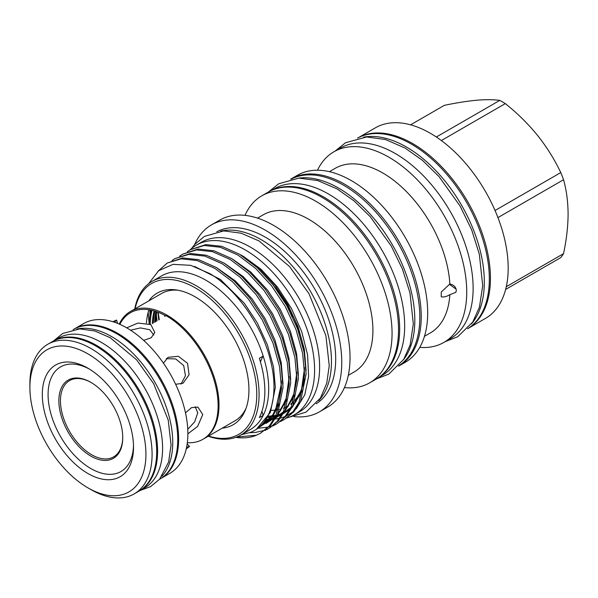 <?xml version="1.0" encoding="UTF-8"?>
<svg xmlns="http://www.w3.org/2000/svg" width="598" height="598" viewBox="0 0 598 598"><rect width="100%" height="100%" fill="white"/><g stroke="black" fill="none" stroke-linecap="round" stroke-linejoin="round"><path stroke-width="0.9" d="M29.9 387.369L29.9 383.819A86.396 49.881 60 0 1 47.795 344.261A86.396 49.881 60 0 1 90.993 348.544A86.396 49.881 60 0 1 147.437 424.677A86.396 49.881 60 0 1 134.191 493.911A86.396 49.881 60 0 1 90.993 489.627L87.913 487.848A82.046 47.369 60 0 1 29.9 387.369A82.046 47.369 60 0 1 87.913 353.874A82.046 47.369 60 0 1 145.927 454.36A82.046 47.369 60 0 1 87.913 487.848L90.993 489.627M47.795 344.261L52.415 341.6A86.396 49.881 60 0 1 95.613 345.876A86.396 49.881 60 0 1 152.049 422.009A86.396 49.881 60 0 1 138.811 491.242L134.191 493.911M42.309 394.538A64.494 37.233 -120 0 0 87.913 473.519A64.494 37.233 -120 0 0 133.518 447.192A64.494 37.233 -120 0 0 87.913 368.204A64.494 37.233 -120 0 0 42.309 394.538M89.379 369.078A60.413 34.878 -120 0 0 48.087 394.538A60.413 34.878 -120 0 0 90.089 468.107A60.413 34.878 -120 0 0 133.489 445.488M58.858 400.757A45.171 26.08 -120 0 0 90.799 456.08A45.171 26.08 -120 0 0 122.74 437.639A45.171 26.08 -120 0 0 90.799 382.316A45.171 26.08 -120 0 0 58.858 400.757M91.202 382.548A44.043 25.43 -120 0 0 60.45 400.757A44.043 25.43 -120 0 0 91.397 454.585A44.043 25.43 -120 0 0 122.74 437.175M52.856 341.346A86.396 49.881 60 0 1 53.297 341.084L58.298 338.199A86.396 49.881 60 0 1 101.496 342.475A86.396 49.881 60 0 1 157.939 418.615A86.396 49.881 60 0 1 144.694 487.841L139.693 490.734A86.396 49.881 60 0 1 139.252 490.98M53.297 341.084A86.396 49.881 60 0 1 96.495 345.367A86.396 49.881 60 0 1 152.939 421.5A86.396 49.881 60 0 1 139.693 490.734M161.879 476.314A86.396 49.881 -120 0 0 165.773 405.668A86.396 49.881 -120 0 0 111.654 336.614A86.396 49.881 -120 0 0 76.873 329.079M159.524 479.282L159.86 479.088A86.396 49.881 -120 0 0 173.099 409.862A86.396 49.881 -120 0 0 116.662 333.721A86.396 49.881 -120 0 0 73.464 329.446L73.128 329.64M398.567 366.155A107.946 62.327 -120 0 0 398.873 365.983L405.339 362.246A107.946 62.327 -120 0 0 421.882 275.745A107.946 62.327 -120 0 0 351.362 180.626A107.946 62.327 -120 0 0 297.393 175.274L290.927 179.011A107.946 62.327 -120 0 0 290.628 179.183M398.873 365.983A107.946 62.327 -120 0 0 415.416 279.483A107.946 62.327 -120 0 0 344.897 184.356A107.946 62.327 -120 0 0 290.927 179.011M424.475 336.308L430.328 332.929A95.052 54.874 -120 0 0 449.853 294.657C446.676 296.601 443.806 297.326 441.249 296.825L441.249 292.048L449.853 283.99A95.052 54.874 -120 0 0 382.802 173.001A95.052 54.874 -120 0 0 335.276 168.292L329.423 171.678M419.766 347.378A110.047 63.538 -120 0 0 443.948 342.377A110.047 63.538 -120 0 0 460.811 254.195A110.047 63.538 -120 0 0 388.924 157.229A110.047 63.538 -120 0 0 333.901 151.78A110.047 63.538 -120 0 0 317.486 170.221M449.853 283.99C453.777 284.865 455.938 286.995 456.326 290.389L455.855 292.347L449.853 294.657M456.184 289.23L449.382 284.282M443.948 342.377L450.331 338.692A110.047 63.538 -120 0 0 467.202 250.51A110.047 63.538 -120 0 0 395.308 153.537A110.047 63.538 -120 0 0 340.292 148.087L333.901 151.78M357.514 138.101A110.099 63.567 60 0 1 411.476 144.163A110.099 63.567 60 0 1 483.102 240.194A110.099 63.567 60 0 1 467.591 328.765M363.674 137.144A110.099 63.567 60 0 1 406.468 147.048A110.099 63.567 60 0 1 474.999 233.855A110.099 63.567 60 0 1 471.501 323.907M468.227 328.362L485.397 318.45A110.047 63.538 -120 0 0 502.26 230.267A110.047 63.538 -120 0 0 430.373 133.294A110.047 63.538 -120 0 0 375.35 127.845L358.187 137.757M468.369 328.265A110.047 63.538 -120 0 0 484.32 239.858A110.047 63.538 -120 0 0 412.627 143.542A110.047 63.538 -120 0 0 358.329 137.682M403.538 359.667A107.76 62.214 -120 0 0 405.13 271.574A107.76 62.214 -120 0 0 338.625 188.131A107.76 62.214 -120 0 0 298.723 178.122M399.083 365.587A107.76 62.214 -120 0 0 413.584 278.743A107.76 62.214 -120 0 0 343.626 185.245A107.76 62.214 -120 0 0 291.376 179.026M271.522 190.433L274.587 188.662A107.76 62.214 60 0 1 328.466 193.999A107.76 62.214 60 0 1 398.866 288.954A107.76 62.214 60 0 1 382.346 375.305L379.274 377.076M273.099 189.768A107.76 62.214 60 0 1 323.466 196.884A107.76 62.214 60 0 1 392.901 288.737A107.76 62.214 60 0 1 380.642 376.037M290.77 404.263A87.129 50.307 -120 0 0 293.035 402.551M294.807 400.944A87.129 50.307 -120 0 0 299.434 395.263M271.238 410.355A87.129 50.307 -120 0 0 275.626 410.116M277.173 409.899A87.129 50.307 -120 0 0 278.227 409.712M279.558 409.413A87.129 50.307 -120 0 0 281.583 408.853M283.355 408.232A87.129 50.307 -120 0 0 285.164 407.462M286.629 406.73A87.129 50.307 -120 0 0 287.444 406.274A87.129 50.307 -120 0 0 288.505 405.638M291.024 403.844A87.129 50.307 -120 0 0 293.274 401.856M295.18 399.838A87.129 50.307 -120 0 0 302.162 387.541M302.633 386.166A87.129 50.307 -120 0 0 304.464 378.721M305.13 358.494A87.129 50.307 -120 0 0 274.392 286.621M266.708 419.101L269.399 419.265M275.177 419.063L279.505 418.346M280.582 418.077L285.179 416.507M286.427 415.946L293.304 411.544M296.339 408.688L304.778 394.815L308.62 376.426L307.581 354.853L301.721 331.673L291.48 308.546L277.599 287.234L261.147 269.369L243.393 256.355L240.261 254.666M190.373 249.695L205.787 244.612L221.723 246.346L239.447 254.172L257.162 267.583L273.099 284.954L286.786 305.533L297.565 328.81L304.165 352.461L306.116 374.094L300.562 401.355L293.91 411.753L285.052 419.063L292.392 412.635L299.045 402.237L304.599 374.968L302.64 353.343L296.047 329.692L285.261 306.415L271.582 285.829L255.645 268.457L237.929 255.047L220.206 247.221L204.269 245.486L190.373 249.695L187.391 251.653M284.289 419.49L281.06 421.029M280.35 421.56L283.534 419.938M182.674 254.135L198.095 249.052L214.032 250.786L231.747 258.613L249.471 272.023L265.407 289.395L279.087 309.981L289.873 333.258L296.466 356.909L298.424 378.534L292.871 405.803L286.21 416.201L277.352 423.504L284.693 417.075L291.346 406.677L296.9 379.416L294.949 357.783L288.356 334.133L277.569 310.855L263.882 290.277L247.946 272.905L230.23 259.487L212.507 251.661L196.57 249.934L182.674 254.135L179.692 256.101M276.59 423.937L273.361 425.477M272.539 425.806L269.078 426.935M268.196 427.166L257.82 428.265M272.658 426.008L275.835 424.386M174.982 258.583L190.396 253.5L206.332 255.234L224.056 263.06L241.771 276.47L257.708 293.842L271.387 314.421L282.174 337.698L288.774 361.349L290.725 382.982L285.171 410.243L278.519 420.641L269.661 427.951L276.994 421.515L283.654 411.125L289.208 383.856L287.249 362.224L280.656 338.573L269.87 315.303L256.191 294.717L240.254 277.345L222.531 263.935L204.815 256.108L188.878 254.374L174.982 258.583L171.992 260.541M268.891 428.377L265.669 429.917M264.847 430.246L255.144 432.511L249.725 432.698M264.959 430.448L268.136 428.826M167.283 263.023L182.696 257.94L198.641 259.674L216.356 267.5L234.072 280.911L250.009 298.282L263.696 318.869L274.482 342.146L281.075 365.797L283.026 387.422L277.472 414.691L270.819 425.088L260.444 433.273L269.302 425.963L275.955 415.565L281.509 388.296L279.558 366.671L272.957 343.02L262.171 319.743L248.491 299.164L232.555 281.793L214.839 268.375L197.116 260.549L181.179 258.814L167.283 263.023L157.917 271.29M235.762 437.362A97.011 56.01 -120 0 0 256.46 435.239L260.444 433.273M159.292 319.661L158.134 312.246M150.18 314.451L149.859 310.526M208.231 436.234A88.713 51.219 -120 0 0 240.71 435.082L250.33 429.528A88.713 51.219 -120 0 0 263.195 415.416A88.713 51.219 -120 0 0 263.195 356.057A88.713 51.219 -120 0 0 205.974 280.268A88.713 51.219 -120 0 0 161.617 275.88L151.997 281.434A88.713 51.219 -120 0 0 134.759 308.979M148.558 283.758L158.664 270.685L173.121 264.346L190.687 265.325L209.823 273.6C236.098 289.103 261.446 324.579 270.087 358.942C279.453 393.477 271.574 424.146 250.637 432.332L241.353 434.709M236.703 437.011L256.46 435.239M240.71 435.082A88.713 51.219 -120 0 0 254.307 363.995A88.713 51.219 -120 0 0 196.353 285.822A88.713 51.219 -120 0 0 151.997 281.434M261.894 411.424A81.634 47.13 -120 0 0 263.195 415.416L259.345 417.636A88.713 51.219 60 0 0 259.345 358.284L263.195 356.057A81.634 47.13 -120 0 0 260.451 361.947M208.567 436.039A87.076 50.277 -120 0 0 256.407 386.495A87.076 50.277 -120 0 0 195.202 287.825A87.076 50.277 -120 0 0 135.096 308.785M149.231 323.795A73.472 42.421 60 0 1 150.016 315.46L150.21 314.301A74.571 43.056 60 0 1 151.092 310.153M156.033 321.545A73.472 42.421 60 0 1 156.796 311.76M150.016 315.46A73.472 42.421 60 0 1 151.204 310.175M246.07 408.255A73.472 42.421 60 0 1 235.014 420.775L203.791 438.797A73.472 42.421 60 0 1 203.342 439.052M148.775 300.891A75.983 43.871 60 0 1 176.029 289.895A75.983 43.871 60 0 1 248.932 389.941A75.983 43.871 60 0 1 245.389 410.041A75.983 43.871 60 0 1 222.247 428.146M155.63 320.02L155.562 321.821A71.498 41.277 60 0 1 155.63 320.02A71.498 41.277 60 0 1 156.691 311.722M119.256 324.071A73.472 42.421 60 0 1 130.319 311.543A73.472 42.421 60 0 1 167.059 315.183A73.472 42.421 60 0 1 215.056 379.924A73.472 42.421 60 0 1 203.791 438.797M150.277 324.258A73.472 42.421 60 0 1 152.049 310.362M154.164 310.915A71.498 41.277 -120 0 0 152.4 323.645M154.919 311.139A71.498 41.277 -120 0 0 153.357 323.092M154.643 322.352A71.498 41.277 60 0 1 155.943 311.468M166.169 315.699A73.472 42.421 60 0 1 216.977 392.52A73.472 42.421 60 0 1 187.338 442.692M187.869 433.819L197.624 426.419L202.774 414.541L197.923 407.126L191.532 407.627L185.492 412.829M186.255 448.881L189.536 446.467L186.621 447.169M175.648 384.297L183.025 383.236L189.073 374.819L187.555 363.337L178.368 356.281L168.053 357.312L163.448 363.173M143.662 340.374L151.189 337.75L154.815 332.466L150.823 324.557L137.944 323.077L126.679 327.824M166.244 358.643L175.737 358.942L183.698 365.557L185.455 375.768L180.962 384.14M114.487 322.225L116.55 320.057L112.82 321.687M195.172 406.745L197.759 412.867L194.671 421.859L187.757 429.274M130.551 330.193L140.425 327.913L149.762 329.73L153.776 335.03M73.905 329.192A86.396 49.881 60 0 1 74.346 328.937A86.396 49.881 60 0 1 117.544 333.213A86.396 49.881 60 0 1 173.988 409.346A86.396 49.881 60 0 1 160.742 478.579A86.396 49.881 60 0 1 160.301 478.826M74.346 328.937L83.585 323.6A86.396 49.881 60 0 1 126.783 327.883A86.396 49.881 60 0 1 183.22 404.016A86.396 49.881 60 0 1 169.982 473.242L160.742 478.579M190.014 249.904A97.96 56.556 60 0 1 196.361 245.135L201.369 242.25A97.96 56.556 60 0 1 250.345 247.101A97.96 56.556 60 0 1 314.346 333.422A97.96 56.556 60 0 1 299.329 411.925L294.321 414.81A97.96 56.556 60 0 1 286.786 417.987M196.361 245.135A97.96 56.556 60 0 1 245.344 249.986A97.96 56.556 60 0 1 309.338 336.315A97.96 56.556 60 0 1 294.321 414.81M293.969 416.597A107.946 62.327 -120 0 0 319.407 411.858L327.682 407.081A107.946 62.327 -120 0 0 344.224 320.58A107.946 62.327 -120 0 0 273.705 225.461A107.946 62.327 -120 0 0 219.728 220.109L211.46 224.885A107.946 62.327 -120 0 0 194.634 244.545M348.298 375.35L354.106 372.001A90.776 52.407 -120 0 0 368.024 299.254A90.776 52.407 -120 0 0 308.718 219.264A90.776 52.407 -120 0 0 263.329 214.764L257.521 218.121M319.407 411.858A107.946 62.327 -120 0 0 335.949 325.357A107.946 62.327 -120 0 0 265.43 230.237A107.946 62.327 -120 0 0 211.46 224.885M316.178 403.8A99.38 57.378 -120 0 0 330.059 323.832A99.38 57.378 -120 0 0 265.43 237.234A99.38 57.378 -120 0 0 216.82 231.718M318.614 400.742A99.38 57.378 -120 0 0 323.585 319.496A99.38 57.378 -120 0 0 261.199 239.678A99.38 57.378 -120 0 0 220.692 231.127M344.433 387.579A107.946 62.327 -120 0 0 369.699 382.825A107.946 62.327 -120 0 0 386.248 296.324A107.946 62.327 -120 0 0 315.729 201.197A107.946 62.327 -120 0 0 261.752 195.852A107.946 62.327 -120 0 0 245.001 215.355M369.699 382.825L376.164 379.087A107.946 62.327 -120 0 0 392.714 292.586A107.946 62.327 -120 0 0 322.195 197.467A107.946 62.327 -120 0 0 268.218 192.115L261.752 195.852M119.877 324.348A72.38 41.793 60 0 1 165.833 315.886M146.458 323.002A73.472 42.421 60 0 1 148.977 309.764M130.319 311.543L161.542 293.513A73.472 42.421 60 0 1 177.912 290.202M293.536 317.366A104.194 60.159 60 0 1 290.964 313.479M281.284 296.436A104.194 60.159 60 0 1 280.357 294.545M410.587 124.825L444.329 105.345C456.364 102.841 467.12 101.137 476.606 100.24C485.92 99.462 493.642 99.515 499.771 100.397L436.346 137.017M441.354 140.537L505.325 103.603A97.414 56.242 -120 0 0 499.771 100.397M505.325 103.603C517.36 113.216 528.116 123.838 537.602 135.454C546.916 147.235 554.638 159.606 560.767 172.575L495.039 210.518M497.94 217.605L563.548 179.729A97.414 56.242 -120 0 0 560.767 172.575M563.548 179.729C566.47 190.059 567.988 201.504 568.1 214.062C568.003 226.59 566.485 239.791 563.548 253.657L506.282 286.711M505.624 289.439L560.767 257.603A97.414 56.242 -120 0 0 563.548 253.657M256.467 429.162L270.371 412.441L275.349 387.347L273.525 366.94L267.321 344.627L257.17 322.658L244.283 303.238L220.326 279.401L194.529 266.439M149.806 309.906L150.031 315.363M258.717 427.458L271.627 418.286L280.021 402.828M283.018 384.125L281.217 362.493L275.02 340.18L264.862 318.218L251.982 298.798L235.32 280.918L216.827 267.784M157.82 312.134L158.784 319.96M261.939 424.416L274.534 418.398L264.907 420.76M276.448 416.791L287.72 398.388M290.71 379.685L288.916 358.053L282.712 335.74L272.561 313.778L259.674 294.358L243.02 276.47L224.519 263.344M275.895 417.815L282.234 413.951L277.046 415.595M284.14 412.343L295.412 393.94M298.409 375.238L296.608 353.605L290.411 331.292L280.26 309.33L267.373 289.91L250.719 272.03L232.218 258.897M267.538 416.507L275.82 415.849M283.594 413.375L289.933 409.51M291.839 407.903L303.111 389.5M306.109 370.797L304.307 349.165L298.11 326.852L287.952 304.89L275.073 285.47L258.949 268.068L241.039 255.069M148.169 312.38L149.179 323.772M258.343 427.884L267.934 421.396L275.237 411.387L281.374 383.864L281.381 381.883M156.347 315.153L157.117 320.917M261.804 424.976L262.985 424.61M266.043 423.444L274.975 417.576M277.151 415.378L285.964 399.628L289.081 377.443M164.622 315.221L164.816 316.477M264.944 421.515L267.672 420.999M269.496 420.529L270.685 420.17M273.742 418.996L274.362 418.72M275.79 418.009L282.667 413.128M284.85 410.931L293.655 395.181L296.78 372.995M267.747 417.471L271.126 417.262M272.636 417.068L275.364 416.559M277.195 416.088L278.376 415.722M281.434 414.556L282.062 414.272M283.482 413.562L290.366 408.688M292.542 406.49L301.355 390.741L304.472 368.555M140.029 490.539L150.599 486.6L159.599 479.2L168.629 462.007L171.065 444.957L168.217 420.043L153.641 383.647L136.636 359.839L110.144 337.661L94.746 330.956L79.691 328.9L62.678 333.505L53.633 340.897M445.233 341.637L457.747 336.734L472.764 322.03L479.447 307.14L482.713 285.724L479.319 254.113L471.658 229.834L460.116 206.086L438.917 176.477L422.465 160.354L404.995 148.005L385.508 139.528L366.589 136.964L345.509 142.75L335.194 151.032M376.471 378.915L388.805 374.086L403.732 359.361L410.138 344.964L413.33 323.937L409.981 292.923L402.461 269.115L391.137 245.83L370.267 216.723L354.188 200.988L337.108 188.931L317.688 180.529L298.836 178.122L278.698 183.773L268.524 191.943M288.468 405.683L287.444 406.274M117.612 323.383L116.55 320.057M288.991 417.284L306.041 412.127L320.461 398.014L326.755 383.198L329.236 365.662L325.903 335.665L308.972 293.663L289.507 266.484L258.994 240.927L241.106 233.175L223.704 230.91L204.359 236.434L194.784 244.38L191.554 248.521M187.181 443.888L189.536 446.467M149.851 309.914L150.053 315.221M260.892 425.821L272.785 415.005L278.668 402.305L281.239 386.517L281.329 380.896M157.85 312.141L158.806 319.945M263.127 423.623L265.639 422.741M268.592 421.381L275.581 416.358M277.726 414.122L280.432 410.639L286.315 398.014L288.924 382.301L289.028 376.448M265.161 420.394L269.01 419.684M270.819 419.183L273.338 418.294M276.403 416.873L283.28 411.91M285.425 409.682L288.176 406.124L294.052 393.432L296.63 377.652L296.72 372.008M267.672 416.26L276.029 415.401M277.285 415.094L281.03 413.853M284.095 412.426L290.972 407.47M293.125 405.242L295.846 401.721L301.728 389.059L304.322 373.316L304.419 367.561"/></g></svg>
